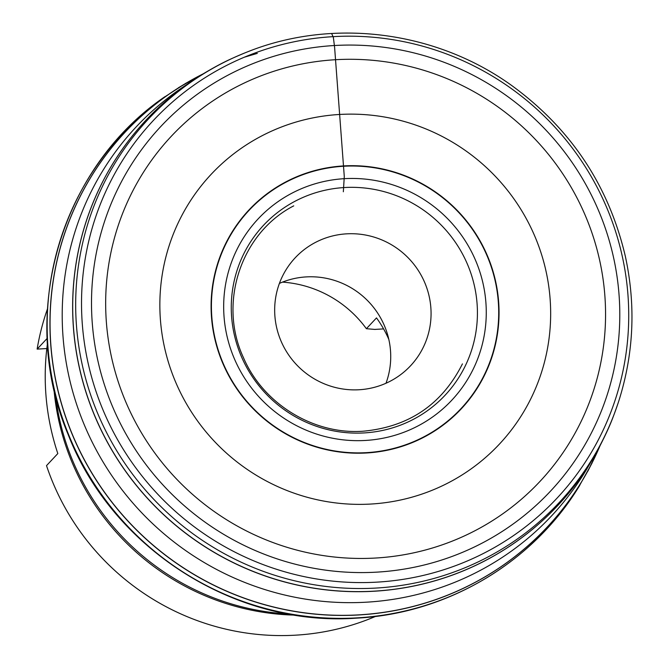 <?xml version="1.0" encoding="UTF-8"?>
<svg xmlns="http://www.w3.org/2000/svg" width="669" height="669" viewBox="0 0 669 669"><rect width="100%" height="100%" fill="white"/><g stroke="black" fill="none" stroke-linecap="round" stroke-linejoin="round"><path stroke-width="1" d="M279.408 283.405A79.009 77.278 -136.9 0 1 365.358 298.466A79.009 77.278 -136.9 0 1 385.988 383.253M359.144 389.751A79.009 77.278 -136.9 0 1 282.611 344.535A79.009 77.278 -136.9 0 1 295.213 257.782A79.009 77.278 -136.9 0 1 346.592 233.841A79.009 77.278 -136.9 0 1 423.126 279.057A79.009 77.278 -136.9 0 1 410.523 365.809A79.009 77.278 -136.9 0 1 359.144 389.751M383.588 328.905L374.799 329.416A120.244 117.619 43.1 0 0 374.791 329.416L366.386 328.705A111.865 109.423 -136.9 0 0 282.469 282.126M46.822 348.549L37.138 349.109L47.198 338.372M47.415 309.053A244.712 239.36 43.1 0 0 37.138 349.109M375.518 616.425A244.712 239.36 -136.9 0 1 46.512 465.632L57.818 453.565A244.712 239.36 -136.9 0 1 47.466 343.506M388.823 339.4A111.865 109.423 43.1 0 0 376.505 317.909L366.386 328.705M331.632 33.492L333.371 37.481L334.592 47.181L344.284 176.557L343.339 191.76M357.146 617.872A289.92 283.581 43.1 0 0 578.576 487.258A289.92 283.581 43.1 0 0 579.789 485.293C533.26 562.42 447.502 613.473 356.769 618.131C235.22 627.054 112.333 548.772 68.054 434.273C17.695 315.367 59.85 168.228 164.942 96.671A289.92 283.581 43.1 0 0 163.06 98.009A289.92 283.581 43.1 0 0 65.495 426.663A289.92 283.581 43.1 0 0 357.146 617.872M202.799 74.033A289.05 282.736 43.1 0 0 61.289 403.273A289.05 282.736 43.1 0 0 359.019 614.945A289.05 282.736 43.1 0 0 599.909 446.039M202.707 74.092A289.016 282.703 43.1 0 0 61.406 403.298A289.016 282.703 43.1 0 0 359.069 614.853A289.016 282.703 43.1 0 0 599.859 446.139M187.019 84.411A284.542 278.329 43.1 0 0 77.905 408.123A284.542 278.329 43.1 0 0 366.453 602.184A284.542 278.329 43.1 0 0 590.585 462.471M185.464 85.515A281.983 275.829 43.1 0 0 172.794 95.199A281.983 275.829 43.1 0 0 170.921 96.737A281.983 275.829 43.1 0 0 93.869 413.902A281.983 275.829 43.1 0 0 374.155 591.229A281.983 275.829 43.1 0 0 579.337 479.339A281.983 275.829 43.1 0 0 580.742 477.365A281.983 275.829 43.1 0 0 589.581 464.085M172.794 95.199C175.78 92.615 191.334 80.84 199.897 75.823A281.975 275.812 43.1 0 0 199.78 75.898A281.975 275.812 43.1 0 0 87.606 396.918A281.975 275.812 43.1 0 0 374.205 591.153A281.975 275.812 43.1 0 0 598.245 449.183A281.975 275.812 43.1 0 0 598.312 449.05C593.863 457.922 583.134 474.221 580.742 477.365M376.112 588.059A280.988 274.85 43.1 0 0 618.081 403.173A280.988 274.85 43.1 0 0 618.842 400.848C633.811 353.441 635.968 305.231 625.323 256.227C608.807 185.982 571.318 129.36 512.847 86.343C436.665 30.807 332.744 17.411 246.669 52.199A280.988 274.85 43.1 0 0 244.394 53.102A280.988 274.85 43.1 0 0 83.801 371.471A280.988 274.85 43.1 0 0 376.112 588.059M377.065 582.13A276.406 270.368 43.1 0 0 580.332 159.239A276.406 270.368 43.1 0 0 107.968 186.793A276.406 270.368 43.1 0 0 377.065 582.13M376.839 572.137A266.847 261.019 43.1 0 0 573.074 163.872A266.847 261.019 43.1 0 0 117.042 190.464A266.847 261.019 43.1 0 0 376.839 572.137M375.66 558.03A252.506 246.986 43.1 0 0 561.35 171.707A252.506 246.986 43.1 0 0 129.828 196.87A252.506 246.986 43.1 0 0 375.66 558.03M370.927 504.041A197.414 193.098 43.1 0 0 516.1 202.013A197.414 193.098 43.1 0 0 178.74 221.69A197.414 193.098 43.1 0 0 370.927 504.041M366.612 452.972A145.449 142.271 43.1 0 0 473.577 230.437A145.449 142.271 43.1 0 0 225.01 244.938A145.449 142.271 43.1 0 0 366.612 452.972M366.587 452.645A145.123 141.953 43.1 0 0 473.309 230.621A145.123 141.953 43.1 0 0 225.302 245.08A145.123 141.953 43.1 0 0 366.587 452.645M365.5 440.445A132.646 129.753 43.1 0 0 463.048 237.503A132.646 129.753 43.1 0 0 236.358 250.724A132.646 129.753 43.1 0 0 365.5 440.445M364.22 432.918A124.342 121.624 43.1 0 0 455.656 242.68A124.342 121.624 43.1 0 0 243.165 255.073A124.342 121.624 43.1 0 0 364.22 432.918M295.322 615.129A244.712 239.36 -136.9 0 1 53.938 388.998M55.494 395.58A245.531 240.171 43.1 0 0 288.665 614M599.942 445.989L587.842 471.193L594.649 457.688M591.973 463.257L578.576 487.258M202.858 74L178.489 87.723L191.518 80.037M186.141 83.073L163.06 98.009M244.285 57.225L257.306 53.386M618.081 403.173C612.913 417.891 610.103 426.421 598.245 449.183M244.394 53.102C230.044 59.223 221.715 62.585 199.78 75.898M462.43 363.894C441.966 404.511 408.851 426.956 363.091 431.221C313.577 434.825 263.101 403.833 243.457 357.656C217.793 302.773 241.091 232.937 293.733 205.86"/></g></svg>
